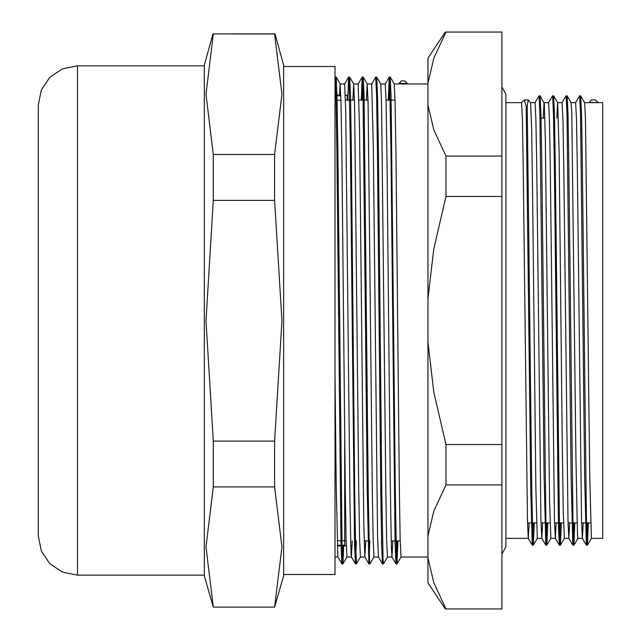 <?xml version="1.0" encoding="UTF-8"?>
<svg xmlns="http://www.w3.org/2000/svg" width="641" height="641" viewBox="0 0 641 641"><rect width="100%" height="100%" fill="white"/><g stroke="black" fill="none" stroke-linecap="round" stroke-linejoin="round"><path stroke-width="0.96" d="M339.45 312.383L338.456 312.383M340.956 100.228L335.019 100.228M335.019 95.717L340.836 95.717M344.658 438.765L344.658 545.283L337.214 545.283M344.658 540.772L337.094 540.772M339.594 328.617L338.6 328.617L339.594 328.617M274.612 607.107L213.309 607.107L205.985 547.021L213.309 486.936L274.612 486.936L281.936 547.021L274.612 607.107L283.626 575.858L283.626 65.142L274.957 33.909L212.972 33.909L274.612 33.933L281.936 94.195L274.612 154.449L213.309 154.449L205.985 94.195L213.309 33.933M274.612 200.369L281.936 320.716L274.612 441.064L213.309 441.064L205.985 320.716L213.309 200.369L274.612 200.369L274.612 154.449M212.972 33.909L204.295 65.142L204.295 575.858L213.309 607.107M274.612 441.064L274.612 486.936M213.309 486.936L213.309 441.064M213.309 200.369L213.309 154.449M283.626 66.544L335.019 66.544L335.019 574.456L283.626 574.456M335.019 77.561L335.988 95.429L336.829 147.759L341.036 544.177L341.909 563.896L342.743 545.876M347.726 100.076L348.64 77.096L349.097 81.736L350.355 147.718L354.561 544.049L355.435 563.896L356.38 540.924M361.252 100.076L362.165 77.12L363.038 95.453L367.245 490.541L368.92 563.896L369.897 540.924M375.682 77.136L376.563 95.461L377.405 147.759L380.77 490.766L381.611 544.225L382.453 563.896L382.973 557.462M388.302 100.076L389.207 77.12L389.664 81.736L390.922 147.759L395.128 544.177L396.002 563.896L396.947 540.924M335.644 83.522L336.172 77.12L337.014 96.775L337.855 150.218L342.062 545.555L342.903 563.896L343.736 545.876M349.169 83.538L349.698 77.096L350.539 96.847L351.38 150.323L354.745 493.266L355.587 545.539L356.46 563.864M362.245 100.076L363.191 77.096L364.064 96.975L368.271 493.298L369.528 559.281L369.945 563.92L373.959 557.061L378.446 557.053M376.211 83.506L376.74 77.136L377.581 96.895L378.422 150.355L381.788 493.266L383.054 559.256L383.47 563.92L387.485 557.061L391.988 557.053M389.287 100.076L390.233 77.096L391.106 96.775L395.313 493.233L396.571 559.273L397.027 563.864L397.941 540.924M392.789 540.924L391.988 557.037L391.33 545.94L390.265 485.181L387.084 166.588L386.026 99.908L385.233 83.955M382.453 563.904L378.438 557.029L377.541 535.411L373.294 145.675L371.708 83.971M365.747 540.924L364.809 556.62L363.751 521.638L359.513 127.415L358.183 83.955M352.221 540.924L351.42 557.037M355.402 563.872L351.388 557.005L351.028 553.039L349.962 504.804L345.723 112.079L344.634 83.947L348.648 77.096L349.666 77.088M337.903 557.037L336.18 485.181L335.019 374.52M398.998 83.506L398.75 83.947L399.151 83.242L407.484 83.506L404.808 80.942L401.258 80.926L399.151 83.242M529.113 522.888L528.264 538.296L527.431 520.636L523.232 166.476L522.383 119.242L521.542 102.656L524.346 99.948L526.213 106.23L527.198 106.23L528.272 99.948L530.588 102.688L531.613 128.36L532.671 199.463L535.836 488.907L537.318 538.328M588.366 522.888L587.428 545.154L586.555 528.272L582.348 163.455L581.507 114.058L580.666 95.821L580.137 101.743M574.841 522.888L573.911 545.179L573.03 528.288L568.823 163.519L567.99 114.122L567.149 95.846L566.612 101.719M561.316 522.888L560.386 545.195L559.513 528.28L555.306 163.647L554.465 114.218L553.624 95.846L553.095 101.719M547.791 522.888L546.861 545.179L545.988 528.272L541.781 163.703L540.94 114.242L540.107 95.821L539.57 101.743M534.274 522.888L533.336 545.154L532.919 541.701L531.782 491.078L527.198 106.254M598.013 102.424L595.361 99.948L591.435 99.948L589.151 102.656L598.165 102.656L589.279 102.424M543.264 118.112L544.081 102.656L548.584 102.656L552.558 95.846M540.099 95.813L544.289 103.69L545.347 139.353L549.569 501.647L550.851 538.344L546.853 545.187M556.781 118.112L557.598 102.672M553.624 95.838L557.638 102.704L559.08 152.093L562.245 441.537L563.303 512.632L564.384 538.344L560.378 545.203M567.141 95.838L571.155 102.704L571.756 112.023L575.979 458.708L577.461 534.145L577.886 538.344L582.389 538.344M580.666 95.813L584.68 102.688L585.489 119.226L589.72 474.548L591.411 538.328M587.372 522.888L586.371 545.154L584.688 477.481L580.482 112.712L579.64 95.789L575.61 102.656L576.475 119.226L577.317 166.468L581.523 520.716L582.357 538.296L586.371 545.162M573.847 522.888L572.846 545.179L571.163 477.545L566.956 112.728L566.123 95.813L562.093 102.656M560.322 522.888L559.361 545.219L558.479 526.87L554.281 160.963L553.439 112.744L552.598 95.813M546.805 522.888L545.795 545.179L544.113 477.305L539.914 112.728L539.073 95.789L535.043 102.656L535.908 119.25L536.749 166.468L540.948 520.612L541.781 538.312L545.803 545.187M533.28 522.888L532.278 545.154L530.756 489.195L526.213 106.254M407.484 83.506L407.764 83.947L394.247 83.947M346.116 540.804L344.658 540.804M337.23 545.763L346.244 545.763M345.467 100.196L347.19 100.196L347.19 95.237L345.331 95.237M335.019 95.237L340.82 95.237M345.323 95.124L347.19 95.237M583.206 522.888L582.357 538.296M569.681 522.888L568.831 538.312L567.998 520.764L563.8 166.452L562.95 119.234L562.109 102.672M556.164 522.888L555.314 538.328L554.473 520.708L550.274 166.452L549.433 119.25L548.584 102.672M542.639 522.888L541.781 538.312M339.49 95.124L340.155 83.955L341.02 102.945L341.861 154.457L345.227 487.777L346.068 539.049L346.917 557.037M352.879 100.076L353.712 83.963L354.545 103.009L358.752 487.777L359.593 539.033L360.434 557.037M366.396 100.076L367.237 83.979L368.07 103.113L372.269 487.753L373.118 539.033L373.959 557.061M376.74 77.136L380.754 83.995L381.595 103.049L385.794 487.753L386.635 539.057L387.485 557.061M394.247 83.955L395.112 102.945L395.954 154.457L399.319 487.777L400.16 539.049L401.01 557.037M445.976 484.876L445.976 444.574L433.773 392.14L427.948 342.23L427.948 298.77L433.773 248.86L445.976 196.426L445.976 156.124L433.773 129.907L427.948 104.948L427.948 83.218L433.773 58.267L445.976 32.05L501.871 32.05L501.871 608.95L445.976 608.95L433.773 582.733L427.948 557.782L427.948 536.052L433.773 511.093L445.976 484.876L501.871 484.876M598.165 102.656L602.676 102.656L602.676 538.344L591.411 538.344L587.428 545.162M427.948 557.782L427.948 582.845L445.351 608.95L445.976 608.95M501.871 444.574L445.976 444.574M445.976 196.426L501.871 196.426M501.871 156.124L445.976 156.124M445.976 32.05L445.351 32.05L427.948 58.155L427.948 83.218M427.948 104.948L427.948 298.77M427.948 342.23L427.948 536.052M77.473 541.164L77.473 575.177L62.498 572.197L49.79 563.711L41.304 551.012L38.324 536.028L38.324 104.972L41.304 89.988L49.79 77.289L62.498 68.803L77.473 65.823L77.473 541.164M344.658 545.427L337.222 545.427M340.828 95.573L335.019 95.573M77.473 575.177L204.295 575.177M77.473 65.823L204.295 65.823M501.871 554.064L505.933 546.781L505.933 94.219L501.871 86.936M527.487 522.888L536.501 522.888M541.012 522.888L550.026 522.888M554.529 522.888L563.543 522.888M568.054 522.888L577.068 522.888M581.579 522.888L590.593 522.888M526.517 118.112L527.511 118.112M540.043 118.112L544.89 118.112M553.56 118.112L554.553 118.112M567.085 118.112L568.078 118.112M580.61 118.112L581.603 118.112M341.909 563.912L342.903 563.912M355.435 563.912L356.428 563.912M368.96 563.912L369.929 563.912M382.477 563.912L383.454 563.912M396.002 563.912L396.995 563.912M335.147 77.088L336.14 77.088M362.197 77.088L363.191 77.088M375.722 77.088L376.708 77.088M389.239 77.088L390.233 77.088M391.955 557.005L395.978 563.88M385.209 83.947L389.215 77.112M367.197 83.947L371.7 83.947L375.69 77.128M364.913 557.029L368.928 563.904M358.167 83.947L362.173 77.112M337.871 557.005L341.885 563.872M524.346 99.948L528.272 99.948M573.903 545.187L577.91 538.344M533.336 545.162L537.326 538.344L541.821 538.344M580.634 95.797L579.648 95.797M567.109 95.797L566.123 95.797M553.592 95.797L552.598 95.797M540.067 95.797L539.089 95.797M587.396 545.203L586.403 545.203M573.871 545.203L572.878 545.203M560.346 545.203L559.361 545.203M546.829 545.203L545.836 545.203M533.304 545.203L532.31 545.203M337.238 545.876L346.252 545.876M335.019 95.124L340.82 95.124M354.489 540.924L355.483 540.924M364.144 540.924L369.008 540.924M381.539 540.924L382.525 540.924M391.194 540.924L400.208 540.924M347.19 100.076L354.473 100.076M358.984 100.076L367.998 100.076M376.66 100.076L377.653 100.076M386.026 100.076L395.048 100.076M589.135 102.656L589.536 101.975M568.831 538.312L572.854 545.187M555.314 538.328L559.329 545.203M528.264 538.296L532.278 545.162M336.172 77.112L340.187 83.979M342.935 563.872L346.925 557.053M349.698 77.096L353.712 83.963M356.452 563.872L360.442 557.053L364.945 557.053M363.223 77.12L367.237 83.979M390.265 77.12L394.279 83.979M397.027 563.864L401.018 557.053L427.948 557.053M584.664 102.656L589.151 102.656M564.36 538.344L568.871 538.344M571.131 102.656L575.634 102.656M550.835 538.344L555.346 538.344M557.614 102.656L562.109 102.656M505.933 538.344L528.304 538.344M505.933 102.656L521.542 102.656M530.572 102.656L535.059 102.656M407.764 83.947L427.948 83.947M380.73 83.947L385.233 83.947M346.917 557.053L351.412 557.053M353.68 83.947L358.183 83.947M335.019 557.053L337.903 557.053M340.155 83.947L344.658 83.947"/></g></svg>
